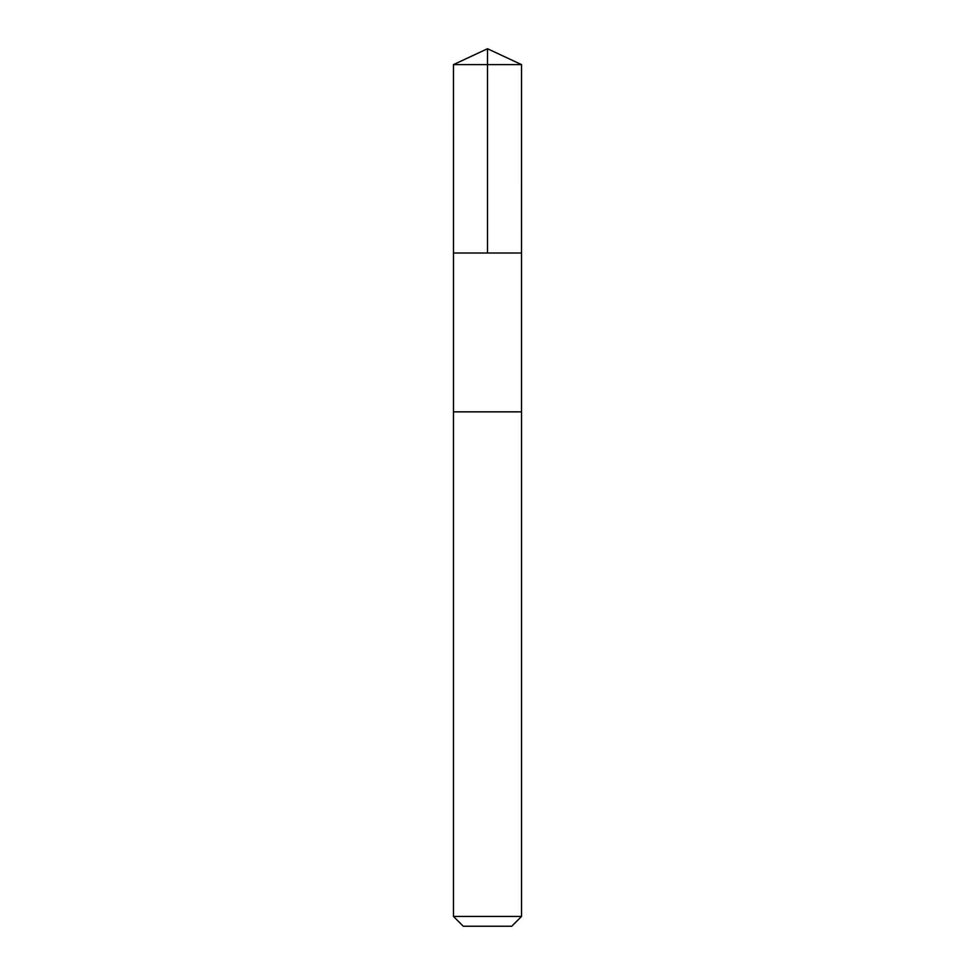 <?xml version="1.0" encoding="UTF-8"?>
<svg xmlns="http://www.w3.org/2000/svg" width="975" height="975" viewBox="0 0 975 975"><rect width="100%" height="100%" fill="white"/><g stroke="black" fill="none" stroke-linecap="round" stroke-linejoin="round"><path stroke-width="0.73" stroke-dasharray="4.88 3.66" d="M513.155 253L453.472 253L513.155 253M453.46 64.618L521.54 64.618M453.472 411.852L521.528 411.852M453.46 411.852L521.54 411.852M453.46 916.427L521.54 916.427M463.283 926.25L511.717 926.25"/><path stroke-width="1.46" d="M453.472 253L521.528 253L521.54 64.618L453.46 64.618L453.472 253L521.528 253L521.528 411.852L453.472 411.852L453.472 253M461.845 411.852L453.46 411.852L453.46 916.427L521.54 916.427L521.54 411.852L461.845 411.852M521.54 916.427L511.717 926.25L463.283 926.25L453.46 916.427M487.5 253L487.5 48.75L453.46 64.618M487.5 48.75L521.54 64.618"/></g></svg>
